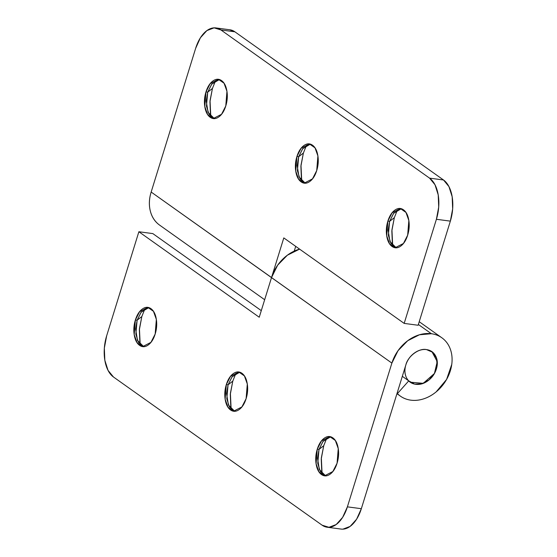 <?xml version="1.0" encoding="UTF-8"?>
<svg xmlns="http://www.w3.org/2000/svg" width="557" height="557" viewBox="0 0 557 557"><rect width="100%" height="100%" fill="white"/><g stroke="black" fill="none" stroke-linecap="round" stroke-linejoin="round"><path stroke-width="0.84" d="M415.738 384.302A18.694 14.754 -54.6 0 1 408.831 380.967A18.694 14.754 -54.6 0 1 407.759 360.497A18.694 14.754 -54.6 0 1 426.488 349.594A18.694 14.754 -54.6 0 1 433.395 352.929A18.694 14.754 -54.6 0 1 434.467 373.399A18.694 14.754 -54.6 0 1 415.738 384.302C411.526 383.738 408.455 381.566 406.519 377.785C404.591 373.998 404.368 369.709 405.851 364.919C407.334 360.128 410.091 356.236 414.116 353.242C418.147 350.249 422.269 349.037 426.488 349.594C430.7 350.158 433.771 352.33 435.706 356.111C437.635 359.899 437.858 364.187 436.375 368.978C434.892 373.768 432.135 377.66 428.11 380.654C424.079 383.648 419.957 384.859 415.738 384.302M148.74 307.603L141.053 312.282L137.119 320.212L135.379 319.983L139.605 311.676L147.877 307.422L153.454 311.307L156.35 319.398L155.173 334.04C156.74 328.978 157.109 323.965 156.287 319.015C155.466 314.057 153.683 310.611 150.954 308.669C148.218 306.726 145.335 306.858 142.293 309.072C139.25 311.279 136.945 314.921 135.379 319.983C133.812 325.051 133.436 330.057 134.258 335.015C135.086 339.972 136.862 343.418 139.598 345.361C142.327 347.296 145.217 347.164 148.259 344.957C151.302 342.743 153.607 339.109 155.173 334.04L150.947 342.353L142.669 346.6L137.092 342.715L134.202 334.632L135.379 319.983L137.119 320.212L141.255 312.024L148.872 307.603M144.966 308.696L141.84 316.522L137.119 320.212L141.84 316.522L139.438 328.7L140.19 344.616M239.691 372.194L232.004 376.88L228.071 384.81L226.323 384.581L230.556 376.267L238.828 372.02L244.405 375.905L247.301 383.996L246.117 398.638C247.691 393.569 248.06 388.563 247.238 383.606C246.41 378.649 244.634 375.202 241.905 373.26C239.169 371.324 236.279 371.456 233.237 373.663C230.201 375.878 227.897 379.512 226.323 384.581C224.756 389.642 224.387 394.655 225.209 399.606C226.031 404.563 227.813 408.009 230.542 409.952C233.279 411.895 236.168 411.762 239.204 409.548C242.246 407.341 244.551 403.7 246.117 398.638L241.891 406.944L233.62 411.198L228.043 407.313L225.146 399.223L226.323 384.581L228.071 384.81L232.206 376.616L239.816 372.194M235.917 373.294L232.791 381.113L228.071 384.81L232.791 381.113L230.389 393.291L231.141 409.207M330.642 436.785L322.949 441.471L319.022 449.402L317.274 449.172L321.5 440.866L329.772 436.611L335.356 440.496L338.245 448.587L337.069 463.229C338.635 458.167 339.011 453.154 338.183 448.204C337.361 443.247 335.586 439.8 332.849 437.858C330.12 435.915 327.231 436.047 324.188 438.262C321.145 440.469 318.841 444.11 317.274 449.172C315.708 454.24 315.332 459.247 316.16 464.204C316.982 469.161 318.757 472.608 321.493 474.55C324.223 476.486 327.112 476.353 330.155 474.146C333.197 471.932 335.502 468.298 337.069 463.229L332.842 471.542L324.571 475.789L318.987 471.904L316.098 463.814L317.274 449.172L319.022 449.402L323.157 441.214L330.767 436.785M326.862 437.886L323.735 445.704L319.022 449.402L323.735 445.704L321.333 457.882L322.092 473.805M408.56 380.744L402.321 376.316L408.56 380.744M342.924 529.15L350.13 526.4L356.598 519.221L361.34 508.701L405.851 364.919C407.828 356.243 419.17 347.819 426.488 349.594L431.94 351.711L437.231 361.611L434.425 373.469L423.223 383.341L410.286 382.193L408.741 380.87L397.426 393.604L397.05 393.339M341.357 529.108A32.048 18.172 -82.4 0 0 361.34 508.701L347.387 506.849A32.048 18.172 97.6 0 1 327.405 527.249A32.048 18.172 97.6 0 1 322.127 525.195L113.482 377.012A32.048 18.172 97.6 0 1 106.645 335.864L138.874 231.747L259.242 317.239L271.51 277.609L277.678 265.153L287.349 255.217L299.596 249.125A35.787 28.24 125.4 0 0 271.524 277.574L391.884 363.101A35.787 28.24 -54.6 0 1 431.397 333.727L418.37 324.48L431.397 333.727A35.787 28.24 -54.6 0 1 442.425 338.203A35.787 28.24 -54.6 0 1 444.033 383.439A35.787 28.24 -54.6 0 1 400.775 396.389A35.787 28.24 -54.6 0 1 397.426 393.604L408.741 380.87L414.645 384.107L421.886 383.787L428.974 379.978L434.425 373.469L437.12 365.608L436.5 358.026L432.692 352.296L426.488 349.594C422.269 349.037 418.147 350.249 414.116 353.242C410.091 356.236 407.334 360.128 405.851 364.919L361.34 508.701L347.387 506.849L342.639 517.362L336.177 524.548L328.971 527.298L322.127 525.195L113.482 377.012L108.044 370.384L104.827 360.24L104.34 348.118L106.645 335.864L138.874 231.747L259.242 317.239L271.51 277.609L391.884 363.101L347.387 506.849L391.884 363.101L398.039 350.673L407.71 340.724L419.421 334.778L431.397 333.727C435.95 334.332 439.912 336.059 443.281 338.893C446.651 341.726 449.081 345.389 450.571 349.866C452.061 354.349 452.458 359.188 451.762 364.382L446.596 379.428L436.152 391.891C431.933 395.366 427.414 397.795 422.596 399.181C417.771 400.574 413.148 400.775 408.727 399.794C404.305 398.812 400.539 396.751 397.426 393.604M261.289 310.632L152.827 233.599L138.874 231.747L152.827 233.599L261.289 310.632M230.828 407.515L230.299 394.384L232.791 381.113M321.779 472.113L321.243 458.982L323.735 445.704M139.884 342.924L139.347 329.793L141.84 316.522M325.664 475.901L319.377 469.621L317.525 458.314L319.022 449.402L317.755 463.438L320.282 471.424L325.448 475.845M234.72 411.31L228.433 405.03L226.574 393.715L228.071 384.81L226.803 398.847L229.338 406.826L234.497 411.254M143.769 346.712L137.482 340.431L135.63 329.124L137.119 320.212L135.859 334.249L138.387 342.235L143.553 346.656M215.566 80.626L212.44 88.452L207.719 92.149L211.855 83.954L219.472 79.533M219.34 79.533L211.653 84.218L207.719 92.149L205.979 91.912L210.205 83.606L218.476 79.352L224.053 83.237L226.95 91.327L225.773 105.976C227.34 100.908 227.709 95.895 226.887 90.944C226.065 85.987 224.283 82.54 221.554 80.598C218.817 78.655 215.935 78.795 212.892 81.002C209.85 83.209 207.545 86.85 205.979 91.912C204.405 96.981 204.036 101.987 204.858 106.944C205.686 111.901 207.462 115.348 210.198 117.29C212.927 119.226 215.817 119.094 218.859 116.886C221.902 114.679 224.206 111.038 225.773 105.976L221.547 114.282L213.268 118.537L207.691 114.645L204.802 106.561L205.979 91.912L207.719 92.149L206.459 106.178L208.986 114.164L214.153 118.585M306.517 145.224L303.391 153.043L298.67 156.74L302.806 148.545L310.416 144.124M310.291 144.124L302.604 148.81L298.67 156.74L296.923 156.51L301.149 148.204L309.427 143.95L315.004 147.835L317.901 155.925L316.717 170.567C318.291 165.499 318.66 160.493 317.838 155.535C317.01 150.585 315.234 147.132 312.498 145.196C309.769 143.253 306.879 143.386 303.837 145.593C300.801 147.807 298.496 151.441 296.923 156.51C295.356 161.572 294.987 166.585 295.809 171.542C296.63 176.492 298.413 179.939 301.142 181.881C303.878 183.824 306.761 183.692 309.803 181.478C312.846 179.27 315.151 175.636 316.717 170.567L312.491 178.874L304.219 183.128L298.643 179.243L295.746 171.152L296.923 156.51L298.67 156.74L297.403 170.776L299.938 178.755L305.097 183.183M397.461 209.815L394.335 217.641L389.615 221.338L393.757 213.143L401.367 208.722M401.242 208.722L393.548 213.401L389.615 221.338L387.874 221.101L392.1 212.795L400.372 208.541L405.956 212.426L408.845 220.516L407.668 235.158C409.235 230.097 409.611 225.084 408.782 220.133C407.961 215.176 406.185 211.73 403.449 209.787C400.72 207.845 397.83 207.977 394.788 210.191C391.745 212.398 389.44 216.039 387.874 221.101C386.307 226.17 385.931 231.176 386.76 236.133C387.581 241.09 389.357 244.537 392.093 246.479C394.822 248.415 397.712 248.283 400.755 246.076C403.797 243.862 406.102 240.227 407.668 235.158L403.442 243.472L395.171 247.719L389.587 243.834L386.697 235.75L387.874 221.101L389.615 221.338L388.354 235.367L390.882 243.353L396.048 247.774M294.771 250.859A35.787 28.24 -54.6 0 1 299.596 249.125L294.771 250.859L294.402 250.594L294.771 250.859M271.51 277.609L151.163 192.047A35.787 28.24 125.4 0 0 159.65 225.139L264.666 299.729M271.524 277.574L283.798 237.909L404.173 323.401L418.126 325.253L404.173 323.401L436.403 219.284L450.355 221.136L418.126 325.253L450.355 221.136A32.048 18.172 -82.4 0 0 443.518 179.988L429.565 178.136L435.003 184.764L438.213 194.908L438.707 207.03L436.403 219.284L404.173 323.401L283.798 237.909L271.531 277.539L151.163 192.047L195.66 48.299L200.402 37.779L206.87 30.6L214.076 27.85L220.913 29.946L429.565 178.136L220.913 29.946L234.873 31.805L443.518 179.988L429.565 178.136A32.048 18.172 97.6 0 1 436.403 219.284L450.355 221.136L452.66 208.882L452.173 196.76L448.956 186.616L443.518 179.988L234.873 31.805L229.644 29.751M294.242 251.103L295.711 246.368L294.242 251.103M210.476 114.853L209.947 101.722L212.44 88.452L210.038 100.629L210.79 116.545M301.428 179.451L300.898 166.313L303.391 153.043L300.989 165.22L301.741 181.136M392.379 244.043L391.843 230.911L394.335 217.641L391.933 229.818L392.692 245.734M159.664 225.153C155.006 221.853 151.901 217.188 150.355 211.159C148.803 205.136 149.074 198.765 151.163 192.047L195.66 48.299A32.048 18.172 97.6 0 1 215.643 27.892A32.048 18.172 97.6 0 1 220.913 29.946L234.873 31.805A32.048 18.172 -82.4 0 0 229.595 29.751M396.264 247.837L389.977 241.55L388.125 230.243L389.615 221.338L394.335 217.641M305.32 183.239L299.032 176.959L297.173 165.645L298.67 156.74L303.391 153.043M214.368 118.648L208.081 112.368L206.229 101.054L207.719 92.149L212.44 88.452M147.877 307.422L148.594 307.52M238.828 372.02L239.545 372.111M329.772 436.611L330.489 436.709M441.833 337.772L419.226 321.716M399.926 395.797L396.946 393.681M341.072 529.073L327.112 527.214M324.571 475.789L325.448 475.908M233.62 411.198L234.497 411.317M142.669 346.6L143.546 346.719M218.476 79.352L219.193 79.449M309.427 143.95L310.145 144.04M400.372 208.541L401.089 208.638M215.928 27.927L229.888 29.786M395.171 247.719L396.048 247.837M304.219 183.128L305.097 183.246M213.268 118.537L214.146 118.648"/></g></svg>
